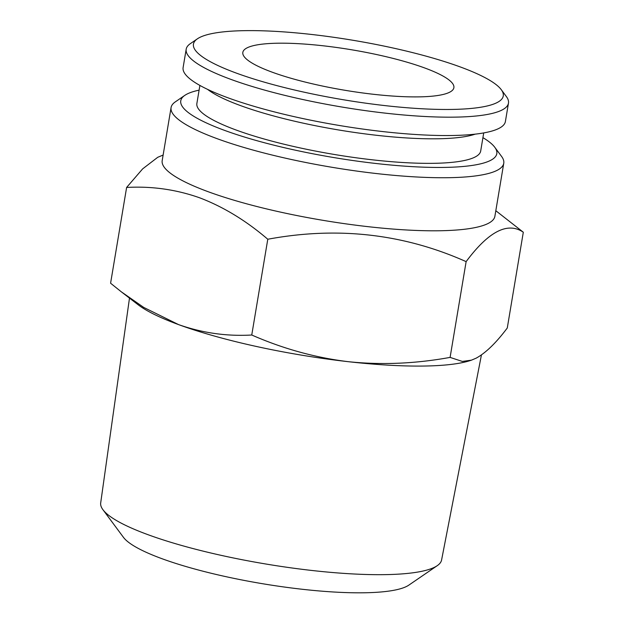 <?xml version="1.0" encoding="UTF-8"?>
<svg xmlns="http://www.w3.org/2000/svg" width="624" height="624" viewBox="0 0 624 624"><rect width="100%" height="100%" fill="white"/><g stroke="black" fill="none" stroke-linecap="round" stroke-linejoin="round"><path stroke-width="0.94" d="M523.31 232.229C507.718 221.567 488.654 231.371 466.128 261.628L450.099 357.396L462.353 361.444L471.526 360.134L476.096 358.192C485.698 352.981 496.096 342.911 507.281 327.998L523.31 232.229L495.815 210.725M501.251 89.661L506.384 96.572A163.387 31.34 -170.5 0 1 508.474 103.132A163.387 31.34 -170.5 0 1 342.155 107.071A163.387 31.34 -170.5 0 1 186.186 49.195A163.387 31.34 -170.5 0 1 190.304 43.68L197.41 38.813A157.061 30.124 -170.5 0 1 434.959 58.672A157.061 30.124 -170.5 0 1 501.251 89.661A157.061 30.124 -170.5 0 1 343.379 99.754A157.061 30.124 -170.5 0 1 197.41 38.813M508.474 103.132L505.401 121.501A163.387 31.34 -170.5 0 1 339.082 125.44A163.387 31.34 -170.5 0 1 183.113 67.564L186.186 49.195M424.64 67.946A106.993 20.522 -170.5 0 1 453.882 87.703A106.993 20.522 -170.5 0 1 344.971 90.285A106.993 20.522 -170.5 0 1 242.83 52.385A106.993 20.522 -170.5 0 1 275.363 43.267A106.993 20.522 -170.5 0 1 424.64 67.946M466.128 261.628C403.603 233.75 337.49 226.294 267.782 239.242C246.106 220.678 223.447 206.879 199.789 197.855C176.311 189.524 151.921 186.053 126.617 187.45L142.631 168.886L157.747 157.287L163.129 155.056M126.617 187.45L110.588 283.218L121.36 291.86L143.715 307.414L178.581 324.613A179.197 34.375 -170.5 0 1 138.115 304.746L121.36 291.86M471.526 360.142L470.73 360.407A179.197 34.375 -170.5 0 1 348.332 361.694C381.514 365.141 415.436 363.706 450.099 357.396M481.439 354.923L441.589 559.978A172.825 33.15 -170.5 0 1 437.268 565.656A172.825 33.15 -170.5 0 1 265.699 563.987A172.825 33.15 -170.5 0 1 102.937 509.707A172.825 33.15 -170.5 0 1 100.69 502.936L129.488 298.108M437.268 565.656L408.853 585.117A147.521 28.298 -170.5 0 1 262.4 583.69A147.521 28.298 -170.5 0 1 123.466 537.358L102.937 509.707M199.898 85.426L196.872 103.49A143.887 27.596 9.5 0 0 236.2 130.049A143.887 27.596 9.5 0 0 389.548 161.53A143.887 27.596 9.5 0 0 480.698 150.985L483.717 132.92M475.207 134.144A143.887 27.596 -170.5 0 1 338.333 129.917A143.887 27.596 -170.5 0 1 207.542 89.349M482.929 137.647A160.228 30.732 -170.5 0 1 494.754 147.248L501.595 156.46A168.659 32.347 -170.5 0 1 503.763 163.238A168.659 32.347 -170.5 0 1 332.077 167.302A168.659 32.347 -170.5 0 1 171.077 107.562A168.659 32.347 -170.5 0 1 175.328 101.86L184.798 95.378A160.228 30.732 -170.5 0 1 199.103 90.152M494.754 147.248A160.228 30.732 -170.5 0 1 333.715 157.544A160.228 30.732 -170.5 0 1 184.798 95.378M348.332 361.694A179.197 34.375 -170.5 0 1 178.581 324.613C202.34 332.974 226.73 336.445 251.753 335.01C283.117 348.777 315.307 357.677 348.332 361.694M267.782 239.242L251.753 335.01M503.763 163.238L494.887 216.294A168.659 32.347 -170.5 0 1 323.201 220.366A168.659 32.347 -170.5 0 1 162.193 160.618L171.077 107.562"/></g></svg>

